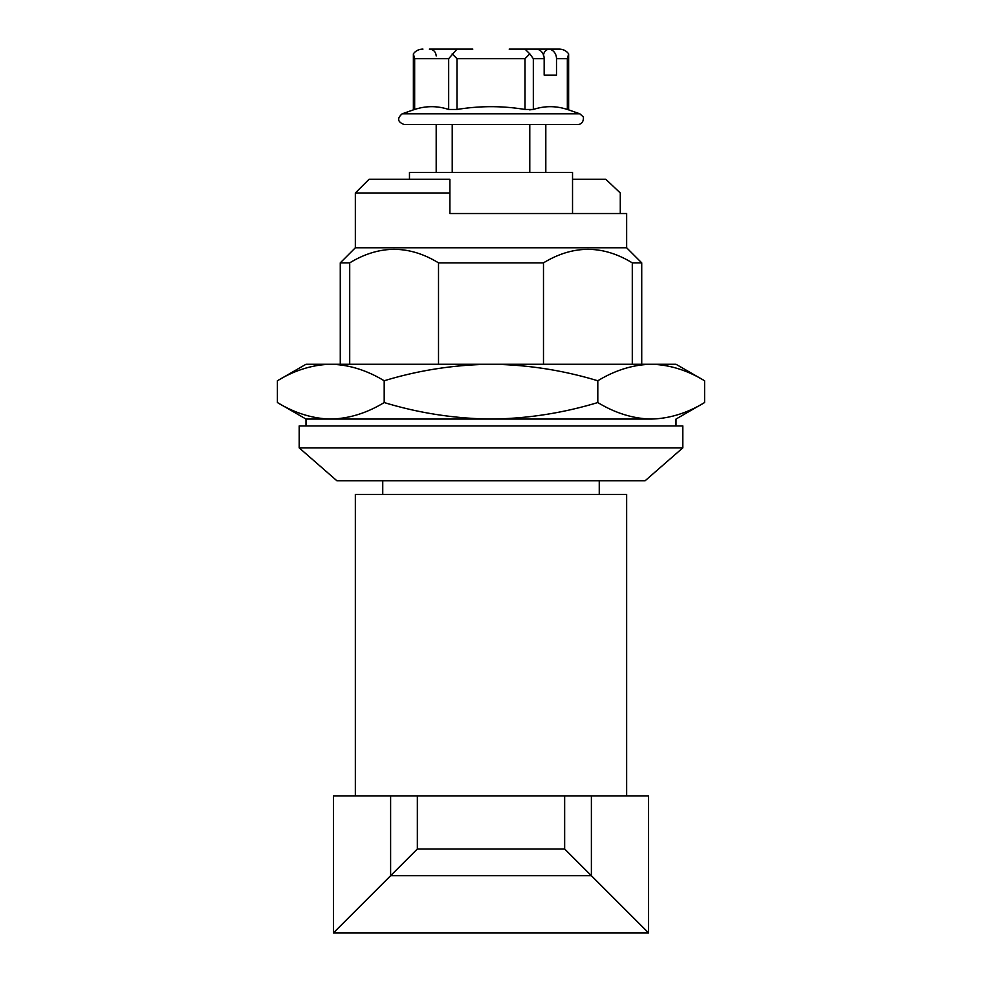 <?xml version="1.0" encoding="UTF-8"?>
<svg xmlns="http://www.w3.org/2000/svg" width="982" height="982" viewBox="0 0 982 982"><rect width="100%" height="100%" fill="white"/><g stroke="black" fill="none" stroke-linecap="round" stroke-linejoin="round"><path stroke-width="1.47" d="M543.488 364.248L543.488 262.857C573.169 244.862 602.764 244.862 632.285 262.857L641.725 262.857L641.725 364.248M632.285 364.248L632.285 262.857M355.349 192.975L355.349 247.783L626.651 247.783L626.651 213.524L449.891 213.524L449.891 179.276L369.048 179.276L355.349 192.975L449.891 192.975M572.531 179.276L605.808 179.276L620.28 192.975L620.28 213.524M299.166 425.918L682.834 425.918L682.834 447.841L299.166 447.841L299.166 425.918M597.805 380.77L597.805 402.546C562.772 413.14 527.174 418.651 491 419.068C454.384 418.577 418.786 413.078 384.195 402.546L384.195 380.77C418.786 370.239 454.384 364.739 491 364.248L675.984 364.248L704.597 380.77C687.167 370.189 669.368 364.69 651.201 364.248C632.997 364.703 615.186 370.202 597.805 380.77C562.772 370.177 527.174 364.666 491 364.248L330.799 364.248C312.595 364.703 294.796 370.202 277.403 380.77L277.403 402.546C294.833 413.127 312.632 418.627 330.799 419.068L306.016 419.068L306.016 425.918M277.403 402.546L306.016 419.068L651.201 419.068C669.405 418.614 687.204 413.115 704.597 402.546L704.597 380.77M349.715 364.248L349.715 262.857L340.275 262.857L340.275 364.248M438.512 364.248L438.512 262.857L543.488 262.857M438.512 262.857C408.991 244.862 379.383 244.862 349.715 262.857M299.166 447.841L336.851 480.726L645.149 480.726L682.834 447.841M648.574 795.874L333.426 795.874L333.426 932.9L417.35 848.976L564.65 848.976L648.574 932.9L591.385 875.698L390.615 875.698L333.426 932.9L648.574 932.9L648.574 795.874M436.192 172.427L436.192 124.469M452.223 172.427L452.223 124.469M409.469 179.276L409.469 172.427L572.531 172.427L572.531 213.524M382.747 480.726L382.747 494.425M355.349 795.874L355.349 494.425L626.651 494.425L626.651 795.874M529.777 172.427L529.777 124.469M545.808 172.427L545.808 124.469M556.499 75.135L544.163 75.135L556.499 75.135L556.499 58.687A9.587 8.31 -90 0 0 548.889 49.137L559.04 49.1A11.072 9.587 180 0 1 568.627 53.9L568.627 109.861L579.834 113.814L582.952 116.612C583.566 115.115 584.707 124.297 578.005 124.469L403.995 124.469C397.55 121.915 396.937 118.356 402.166 113.814L579.834 113.814M556.499 58.687L567.338 58.687L568.627 53.9M422.96 49.1A11.072 9.587 180 0 0 413.373 53.9L413.373 109.861L414.662 109.468C425.992 105.749 437.334 105.749 448.676 109.468L448.676 58.687L456.986 49.1L429.343 49.1C433.504 49.505 435.787 51.788 436.192 55.949M413.373 53.9L414.662 58.687L448.676 58.687M472.821 49.1L456.986 49.1M452.186 53.9L456.986 58.687L456.986 109.468C479.781 105.749 502.465 105.749 525.014 109.468L533.324 109.468C544.666 105.749 555.996 105.749 567.338 109.468L568.627 109.861M448.676 109.468L456.986 109.468M525.014 109.468L525.014 58.687L529.814 53.9L533.324 58.687L544.163 58.687L544.163 75.135M533.287 109.468L529.642 109.861M529.814 53.9L525.014 49.1L559.04 49.1M525.014 49.1L509.179 49.1M532.931 49.1L536.553 49.137A9.587 8.31 90 0 1 544.163 58.687M543.414 55.949C543.733 52.071 545.55 49.8 548.889 49.137M384.195 380.77C366.765 370.189 348.966 364.69 330.799 364.248L306.016 364.248L277.403 380.77M597.805 402.546C615.235 413.127 633.034 418.627 651.201 419.068L330.799 419.068C349.003 418.614 366.814 413.115 384.195 402.546M591.385 795.874L591.385 875.698M564.65 795.874L564.65 848.976M417.35 795.874L417.35 848.976M390.615 795.874L390.615 875.698M414.662 109.468L414.662 58.687M525.014 58.687L456.986 58.687M533.324 109.468L533.324 58.687M567.338 109.468L567.338 58.687M704.597 402.546L675.984 419.068L675.984 425.918M355.349 247.783L340.275 262.857M626.651 247.783L641.725 262.857M599.253 480.726L599.253 494.425M413.373 109.861L402.166 113.814"/></g></svg>
